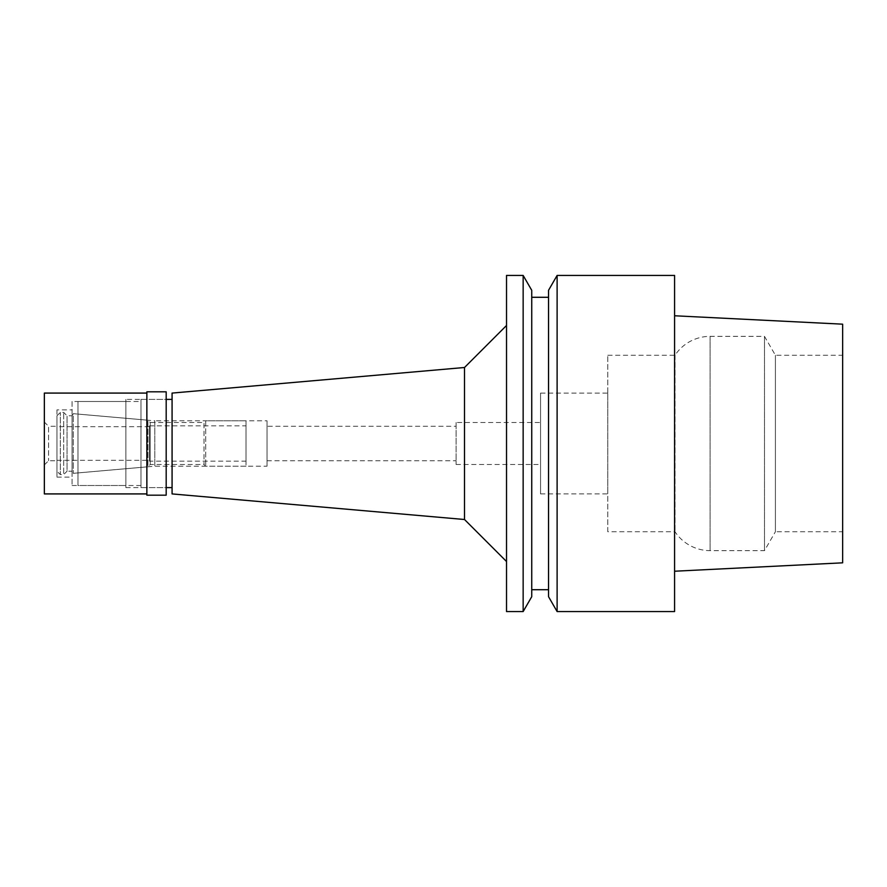 <?xml version="1.0" encoding="UTF-8"?>
<svg xmlns="http://www.w3.org/2000/svg" width="887" height="887" viewBox="0 0 887 887"><rect width="100%" height="100%" fill="white"/><g stroke="black" fill="none" stroke-linecap="round" stroke-linejoin="round"><path stroke-width="0.67" stroke-dasharray="4.43 3.33" d="M607.783 531.734L607.783 355.266L607.783 531.734L675.007 531.734A42.011 42.011 0 0 0 710.099 550.639L764.483 550.639L775.404 531.734L775.404 355.266L775.404 531.734L842.65 531.734L842.65 355.266L842.65 531.734M607.783 355.266L675.007 355.266A42.011 42.011 0 0 1 710.099 336.361L764.483 336.361L775.404 355.266L842.65 355.266M842.65 324.176L842.65 562.824M674.586 571.228L674.586 315.772L674.586 571.228M674.586 275.436L674.586 611.564M557.114 611.564L557.114 275.436M548.543 596.707L548.543 290.293M548.543 297.289L548.543 589.711L548.543 297.289M531.734 589.711L531.734 297.289L531.734 589.711M531.734 290.293L531.734 596.707M523.153 275.436L523.153 611.564M506.521 611.564L506.521 275.436M506.521 325.485L506.521 561.515L506.521 325.485M464.511 367.495L464.511 519.505M172.078 493.915L172.078 393.085M172.078 399.383L172.078 487.617L172.078 399.383M140.989 487.617L140.989 399.383L140.989 487.617L166.191 487.617L166.191 399.383L140.989 399.383M140.989 401.489L140.989 485.511L140.989 401.489L77.967 401.489L77.967 485.511L77.967 401.489M140.989 485.511L77.967 485.511M77.967 414.085L77.967 472.915L77.967 414.085L154.804 420.815L154.804 466.185L154.804 420.815L267.031 420.815L267.031 466.185L267.031 420.815M77.967 472.915L154.804 466.185L267.031 466.185M267.031 426.27L267.031 460.73L267.031 426.27L456.106 426.27L456.106 460.73L456.106 426.27M267.031 460.73L456.106 460.73M456.106 422.489L456.106 464.511L456.106 422.489L540.56 422.489L540.56 464.511L540.56 422.489M456.106 464.511L540.56 464.511M540.56 393.085L540.56 493.915L540.56 393.085L607.783 393.085L607.783 493.915L607.783 393.085M540.56 493.915L607.783 493.915M675.007 355.266L675.007 531.734L675.007 355.266M764.483 336.361L764.483 550.639L764.483 336.361M149.393 461.151L149.393 425.849L149.393 461.151L246.021 461.151L246.021 425.849L246.021 461.151M149.393 425.849L246.021 425.849M246.021 420.815L246.021 466.185L246.021 420.815L205.695 420.815L205.695 466.185L205.695 420.815L204.01 422.489L204.01 464.511L204.01 422.489L150.225 422.489L150.225 464.511L150.225 422.489L147.952 420.216L147.952 466.784L73.288 473.325L72.08 471.23L72.08 415.77L72.08 471.23L67.035 471.23L67.035 415.77L67.035 471.23L63.676 474.589L63.676 412.411L63.676 474.589L60.316 474.589L60.316 412.411L60.316 474.589L56.956 471.23L56.956 415.77L56.956 471.23M246.021 466.185L205.695 466.185L204.01 464.511L150.225 464.511L147.952 466.784L147.952 420.216L73.288 413.675L73.288 473.325L73.288 413.675L72.08 415.77L67.035 415.77L63.676 412.411L60.316 412.411L56.956 415.77M56.956 426.691L56.956 460.309L56.956 426.691L149.393 426.691L149.393 460.309L149.393 426.691M56.956 460.309L149.393 460.309M125.865 487.617L166.191 487.617L166.191 399.383L125.865 399.383L125.865 487.617L125.865 399.383M166.191 391.821L166.191 495.179M146.865 495.179L146.865 391.821M146.865 393.085L146.865 493.915L146.865 393.085M44.35 493.915L44.35 393.085M44.35 422.068L44.35 464.932L44.35 422.068L48.552 426.27L48.552 460.73L48.552 426.27L56.956 426.27L56.956 460.73L56.956 426.27M44.35 464.932L48.552 460.73L56.956 460.73M56.956 409.883L56.956 477.117L56.956 409.883L72.08 409.883L72.08 477.117L72.08 409.883M56.956 477.117L72.08 477.117M72.08 401.489L72.08 485.511L72.08 401.489L125.865 401.489L125.865 485.511L125.865 401.489M72.08 485.511L125.865 485.511M710.099 336.361L710.099 550.639L710.099 336.361"/><path stroke-width="1.33" d="M674.586 571.228L842.65 562.824L842.65 324.176L674.586 315.772M557.114 611.564L674.586 611.564L674.586 275.436L557.114 275.436L557.114 611.564L548.543 596.707L548.543 290.293L557.114 275.436M548.543 297.289L531.734 297.289M548.543 589.711L531.734 589.711M523.153 611.564L531.734 596.707L531.734 290.293L523.153 275.436L506.521 275.436L506.521 611.564L523.153 611.564L523.153 275.436M506.521 325.485L464.511 367.495L464.511 519.505L172.078 493.915L172.078 393.085L464.511 367.495M506.521 561.515L464.511 519.505M172.078 399.383L166.191 399.383M172.078 487.617L166.191 487.617M166.191 495.179L166.191 391.821L146.865 391.821L146.865 495.179L166.191 495.179M146.865 393.085L44.35 393.085L44.35 493.915L146.865 493.915"/></g></svg>
